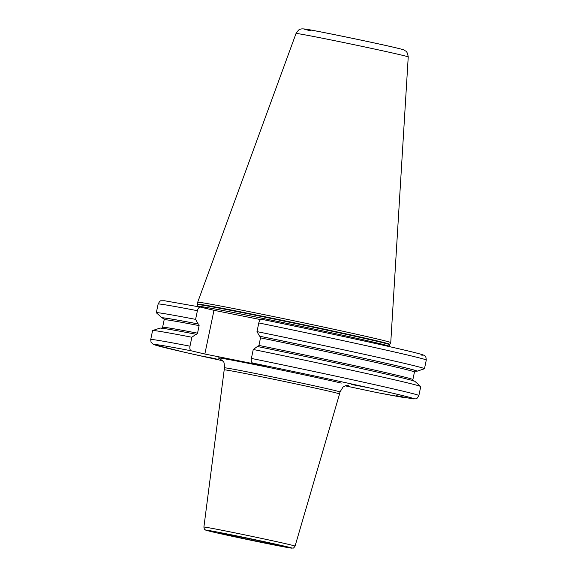 <?xml version="1.0" encoding="UTF-8"?>
<svg xmlns="http://www.w3.org/2000/svg" width="577" height="577" viewBox="0 0 577 577"><rect width="100%" height="100%" fill="white"/><g stroke="black" fill="none" stroke-linecap="round" stroke-linejoin="round"><path stroke-width="0.87" d="M191.86 337.235L196.021 334.256A130.294 2.048 11.8 0 0 159.973 328.125L152.645 330.527A136.973 2.149 -168.2 0 1 191.86 337.235L189.992 346.178C189.588 348.681 190.006 350.225 191.254 350.809L204.842 354.033L266.235 366.28L252.647 363.056C251.399 362.471 250.981 360.928 251.384 358.425A136.973 2.149 11.8 0 1 418.873 395.541L420.741 386.597A136.973 2.149 -168.2 0 0 420.705 386.532A136.973 2.149 -168.2 0 0 253.253 349.482L251.384 358.425M152.645 330.527A136.973 2.149 -168.2 0 0 152.588 330.578L150.72 339.521A136.973 2.149 11.8 0 1 189.992 346.178M406.511 397.668L405.357 397.777A132.76 2.084 11.8 0 1 376.608 392.504L345.197 385.84M418.873 395.541C416.075 400.085 417.034 398.541 412.476 398.837L396.493 395.671L405.357 397.777M214.774 358.548L203.703 356.449L216.18 358.901M202.296 356.096L203.703 356.449M353.095 384.765L364.159 386.864L351.681 384.412M364.159 386.864L365.573 387.21M258.799 322.947C259.426 320.502 260.422 319.29 261.778 319.326L261.749 319.319C327.527 332.77 401.606 348.941 418.491 353.564C422.761 354.711 424.867 355.49 424.802 355.886C425.559 355.829 426.057 357.221 426.28 360.07A136.973 2.149 -168.2 0 0 258.799 322.947L256.989 331.616L259.563 336.196L260.09 336.319L260.515 337.862L258.936 345.428L257.941 346.633M420.705 386.532L414.957 381.39A130.294 2.048 11.8 0 0 257.407 346.503L253.253 349.482M260.624 319.615L213.98 310.311L204.842 354.033M196.021 334.256L196.562 334.386M196.548 334.386L197.543 333.174L199.123 325.616L198.704 324.072L198.171 323.949A130.294 2.048 -168.2 0 0 162.101 317.92A130.294 2.048 -168.2 0 0 163.911 318.605M197.406 310.7A136.973 2.149 -168.2 0 0 158.127 304.043C159.447 301.54 160.478 300.451 161.221 300.79L164.495 300.747L200.392 307.079C199.029 307.043 198.034 308.255 197.406 310.7L195.596 319.369L198.171 323.949M200.392 307.079L213.98 310.311M415.159 371.09A130.294 2.048 -168.2 0 0 417.084 371.191A130.294 2.048 -168.2 0 0 259.563 336.196M195.596 319.369A136.973 2.149 -168.2 0 0 156.317 312.712A136.973 2.149 -168.2 0 0 156.353 312.784L162.101 317.92M417.084 371.191L424.412 368.782A136.973 2.149 -168.2 0 0 424.47 368.739A136.973 2.149 -168.2 0 0 256.989 331.616M390.752 342.608A98.617 1.551 -168.2 0 0 390.752 342.594A98.617 1.551 -168.2 0 0 378.058 339.161A98.617 1.551 11.8 0 0 269.726 315.785A98.617 1.551 11.8 0 0 197.68 302.261A98.617 1.551 11.8 0 1 197.68 302.261L197.788 304.216A98.119 1.543 11.8 0 1 269.163 317.602A98.119 1.543 11.8 0 1 377.25 340.913A98.119 1.543 -168.2 0 1 389.872 344.346L390.752 342.608L408.235 56.921A57.311 0.902 11.8 0 0 400.856 54.923A57.311 0.902 11.8 0 0 337.898 41.342A57.311 0.902 11.8 0 0 296.03 33.48L197.68 302.261M222.895 534.194L230.367 535.694L222.895 534.194M221.756 533.898L229.898 535.6L221.705 533.855M228.817 535.355L222.837 534.143L228.817 535.355M274.998 544.068L267.526 542.56L274.998 544.068M267.995 542.661L276.138 544.363L267.944 542.618M271.5 543.447L275.056 544.118L271.515 543.354M224.035 369.828L224.035 369.828A59.005 0.923 11.8 0 1 267.079 377.906A59.005 0.923 11.8 0 1 331.955 391.898A59.005 0.923 -168.2 0 1 339.55 393.961L295.056 546.116A46.564 0.728 11.8 0 0 289.063 544.493A46.564 0.728 11.8 0 0 237.832 533.444A46.564 0.728 11.8 0 0 203.897 527.075L224.453 367.837C224.374 363.676 223.963 361.548 223.22 361.462L219.426 358.382M412.028 398.772A132.76 2.084 -168.2 0 0 252.647 363.056M191.254 350.809A132.76 2.084 -168.2 0 0 222.686 360.74L184.092 352.172L153.482 344.469L151.037 342.211L150.72 339.521M341.259 383.092A67.43 1.06 -168.2 0 0 259.715 365.594A67.43 1.06 -168.2 0 0 219.707 358.49M258.936 345.428A127.842 2.005 11.8 0 1 412.88 379.579L413.435 380.964M199.123 325.616A127.842 2.005 -168.2 0 0 164.178 319.73L162.599 327.296A127.842 2.005 11.8 0 1 197.543 333.174M415.519 370.975L414.459 372.021A127.842 2.005 -168.2 0 0 260.515 337.862M260.09 336.319A129.248 2.027 11.8 0 1 415.404 370.997M163.724 318.417A129.248 2.027 11.8 0 1 198.704 324.072M261.778 319.326A132.76 2.084 11.8 0 1 421.16 355.043M197.788 304.216L197.428 306.228A98.061 1.543 11.8 0 1 268.954 319.651A98.061 1.543 11.8 0 1 376.781 342.911A98.061 1.543 -168.2 0 1 389.396 346.337L389.367 346.611M389.396 346.337L389.727 344.757A98.061 1.543 -168.2 0 0 377.106 341.332A98.061 1.543 11.8 0 0 269.286 318.071A98.061 1.543 11.8 0 0 197.76 304.649M310.541 30.783A50.365 0.793 11.8 0 1 328.926 33.516A50.365 0.793 11.8 0 1 396.175 47.862M211.737 531.706A43.765 0.685 11.8 0 1 227.713 534.086A43.765 0.685 11.8 0 1 286.149 546.549A43.765 0.685 11.8 0 1 270.18 544.176A43.765 0.685 11.8 0 1 211.737 531.706M222.643 533.884A30.934 0.483 11.8 0 1 233.937 535.564A30.934 0.483 11.8 0 1 275.243 544.378A30.934 0.483 -168.2 0 1 263.956 542.697A30.934 0.483 -168.2 0 1 222.643 533.884M348.349 385.313L345.659 385.681L343.055 387.037L339.968 391.971A59.005 0.923 -168.2 0 0 332.374 389.915A59.005 0.923 -168.2 0 0 267.49 375.916A59.005 0.923 -168.2 0 0 224.453 367.837M405.472 397.798L376.658 392.519M162.599 327.296L161.538 328.342M414.459 372.021L412.88 379.579M164.178 319.73L163.63 318.353M158.127 304.043L156.317 312.712M426.28 360.07L424.47 368.739M389.727 344.757L389.872 344.346M296.03 33.48C298.165 30.357 299.492 28.987 300.004 29.377C300.761 28.85 302.456 28.749 305.074 29.059C309.243 29.297 376.298 43.03 396.363 47.905C403.777 49.737 403.33 49.644 404.787 50.423C405.393 51.454 407.052 50.011 408.235 56.921M219.361 532.845L219.253 532.845C218.726 532.369 262.578 541.284 275.171 544.363L278.568 545.215M295.056 546.116C292.842 549.232 293.52 547.696 291.5 548.114C287.079 547.854 229.228 535.925 211.665 531.691C203.602 529.751 206.119 530.126 205.037 529.722C204.633 529.931 204.251 529.051 203.897 527.075M339.968 391.971L339.55 393.961"/></g></svg>
